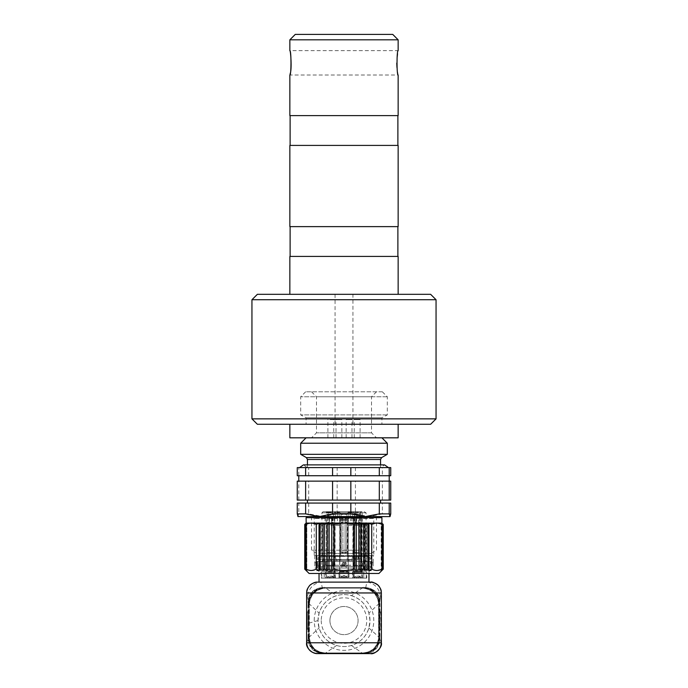 <?xml version="1.0" encoding="UTF-8"?>
<svg xmlns="http://www.w3.org/2000/svg" width="688" height="688" viewBox="0 0 688 688"><rect width="100%" height="100%" fill="white"/><g stroke="black" fill="none" stroke-linecap="round" stroke-linejoin="round"><path stroke-width="0.52" stroke-dasharray="3.44 2.58" d="M257.364 424.272L430.636 424.272M352.935 424.272L335.065 424.272L352.935 424.272L352.935 294.318L335.065 294.318L352.935 294.318M392.736 34.4L295.264 34.4M289.854 39.818L398.146 39.818M290.052 74.08L289.854 75.009L398.146 75.009L396.967 67.501M396.761 63.098L398.146 50.645L289.854 50.645M289.854 115.627L398.146 115.627M397.879 115.627L290.121 115.627L397.879 115.627M397.879 145.409L290.121 145.409L397.879 145.409M289.854 145.409L398.146 145.409M289.854 226.627L398.146 226.627M397.879 226.627L290.121 226.627L397.879 226.627M397.879 256.409L290.121 256.409L397.879 256.409M289.854 256.409L398.146 256.409M398.146 294.318L289.854 294.318L398.146 294.318M430.636 294.318L257.364 294.318M251.946 299.736L436.054 299.736M436.054 418.863L251.946 418.863M345.084 519.853L345.084 552.344L342.916 552.344L345.084 552.344L342.916 552.344L342.916 519.853L342.916 552.344L342.916 522.192L342.916 552.344L341.153 552.344L346.847 552.344L345.084 552.344L345.084 522.192L345.084 552.344L342.916 552.344L342.916 519.853L342.916 522.192L341.153 522.192L342.916 522.192L341.153 522.192L342.916 522.192L342.916 552.344L341.153 552.344L346.847 552.344L345.084 552.344L345.084 519.853L345.084 552.344L345.084 519.853L345.084 552.344L345.084 519.853L348.197 519.853L345.084 519.853M358.62 519.853L358.62 552.344L356.453 552.344L358.62 552.344L356.453 552.344L356.453 519.853L356.453 552.344L356.453 522.192L354.69 522.192L356.453 522.192L356.453 519.853L353.34 519.853L356.453 519.853L356.453 552.344L354.69 552.344L360.374 552.344L358.62 552.344L358.62 519.853L358.62 552.344L358.62 519.853L361.733 519.853L358.62 519.853M331.547 519.853L331.547 552.344L329.38 552.344L331.547 552.344L329.38 552.344L329.38 519.853L329.38 552.344L329.38 522.192L327.626 522.192L329.38 522.192L329.38 519.853L326.267 519.853L329.38 519.853L329.38 552.344L327.626 552.344L333.31 552.344L331.547 552.344L331.547 519.853L331.547 552.344L331.547 519.853L334.66 519.853L331.547 519.853M342.916 519.853L342.916 522.192L342.916 519.853L339.803 519.853L342.916 519.853L342.916 552.344L342.916 519.853L339.803 519.853L342.916 519.853M340.319 565.244L348.197 565.244L340.319 565.244M353.856 565.244L361.733 565.244L353.856 565.244M326.783 565.244L334.66 565.244L326.783 565.244M347.251 560.462L340.749 560.462L347.251 560.462L347.251 519.853L340.749 519.853L347.251 519.853L348.816 517.144L339.184 517.144L348.816 517.144M340.199 565.484L348.334 565.484L340.199 565.484M353.735 565.484L361.871 565.484L353.735 565.484M326.662 565.484L334.798 565.484L326.662 565.484M339.666 517.144L348.334 517.144L339.666 517.144L348.334 517.144L339.666 517.144L339.666 565.484L339.666 517.144M353.202 517.144L361.871 517.144L353.202 517.144L353.202 565.484L353.34 519.853L354.69 522.192L354.69 552.344L357.536 553.487L360.374 552.344L360.374 522.192L358.62 522.192L360.374 522.192L361.733 519.853L361.871 565.484L361.871 517.144M326.129 517.144L334.798 517.144L326.129 517.144L326.129 565.484L326.267 519.853L327.626 522.192L327.626 552.344L330.464 553.487L333.31 552.344L333.31 522.192L331.547 522.192L333.31 522.192L334.66 519.853L334.798 565.484L334.798 517.144M335.133 512.809L338.728 512.809L337.283 512.809L337.283 511.726L335.133 511.726L336.845 511.726L335.624 511.726L335.624 512.809L335.133 512.809L335.133 511.726M341.024 517.144L346.976 517.144L341.024 517.144L346.976 517.144L341.024 517.144L341.024 514.435L346.976 514.435L341.024 514.435L346.976 514.435L341.024 514.435L339.459 511.726L348.541 511.726L339.459 511.726L348.541 511.726L339.459 511.726L341.024 514.435L341.024 517.144M354.561 517.144L360.512 517.144L354.561 517.144L354.561 514.435L360.512 514.435L354.561 514.435L352.996 511.726L362.077 511.726L352.996 511.726M327.488 517.144L333.439 517.144L327.488 517.144L327.488 514.435L333.439 514.435L327.488 514.435L325.923 511.726L335.004 511.726L325.923 511.726M336.845 512.809L336.845 511.726M355.687 511.726L356.461 512.809L321.932 512.809L323.016 511.726L355.687 511.726L339.141 511.726L355.49 511.726L355.49 517.144L348.859 517.144L359.317 517.144L359.317 511.726L350.674 511.726L357.364 511.726L357.124 512.809L361.355 512.809L356.84 512.809L357.39 512.809L357.364 511.726L357.124 512.809M355.49 517.144L359.317 517.144M339.141 517.144L348.859 517.144L339.141 517.144L339.141 511.726L332.51 511.726L332.51 517.144L339.141 517.144L328.683 517.144L332.51 517.144L332.51 511.726L328.683 511.726L337.326 511.726L328.683 511.726L328.683 517.144L328.683 511.726L339.141 511.726L339.141 517.144M335.305 517.144L328.683 517.144L337.326 517.144L335.305 517.144L335.305 511.726L335.305 517.144M351.147 511.726L354.131 511.726L351.499 511.726L351.499 512.809L354.131 512.809L351.482 512.809L351.482 511.726L350.785 512.809L350.785 511.726L351.147 512.809M351.637 512.809L351.637 511.726L351.731 512.809M351.903 512.809L351.903 511.726L351.921 512.809M350.235 512.809L349.048 512.809L350.235 512.809L350.235 511.726L350.863 511.726L350.562 512.809M348.575 512.809L349.014 512.809L348.438 512.809L348.575 511.726L349.048 512.809L349.014 511.726L348.592 512.809M349.624 512.809L349.126 512.809L349.624 512.809L349.624 511.726L349.126 511.726L349.255 512.809M351.224 512.809L351.224 511.726L351.215 512.809M329.466 511.726L330.567 511.726L328.589 511.726L328.589 512.809L331.384 512.809L328.107 512.809L330.567 512.809L328.589 512.809L328.615 511.726L329.036 512.809L329.466 511.726L329.466 512.809M327.944 512.809L326.774 512.809L327.944 512.809L327.944 511.726L328.503 511.726L328.202 512.809M328.202 511.726L326.344 511.726L326.344 512.809L326.207 511.726L326.207 512.809M326.886 512.809L326.886 511.726M330.679 512.809L330.679 511.726M337.283 512.809L335.606 512.809L335.606 511.726L335.116 511.726L335.116 512.809M355.49 511.726L359.317 511.726M351.104 511.726L351.104 512.809M350.562 511.726L350.192 512.809M350.192 511.726L349.822 512.809M349.822 511.726L349.444 512.809M349.444 511.726L349.186 512.809M349.186 511.726L349.581 512.809L349.624 511.726M349.255 511.726L350.235 511.726M348.592 511.726L348.438 512.809M348.438 511.726L346.976 514.435L348.541 511.726M351.731 511.726L351.8 512.809M351.43 511.726L351.43 512.809M351.577 511.726L351.577 512.809M353.658 511.726L353.658 512.809M354.131 511.726L354.131 512.809M358.13 512.809L358.13 511.726L357.235 511.726L357.235 512.809M357.235 511.726L356.84 512.809M356.84 511.726L357.218 512.809M357.218 511.726L323.867 511.726M357.124 511.726L357.502 512.809M357.502 511.726L361.355 511.726L361.355 512.809M361.355 511.726L360.847 511.726L360.847 512.809M360.847 511.726L358.13 511.726M329.879 511.726L329.879 512.809M330.283 511.726L330.283 512.809M330.343 511.726L330.343 512.809M329.999 511.726L329.999 512.809M329.629 511.726L329.629 512.809M329.242 511.726L329.242 512.809M328.847 511.726L328.847 512.809M328.374 511.726L328.374 512.809M328.649 511.726L328.649 512.809M328.726 511.726L331.384 511.726L328.761 511.726L328.769 512.809L328.726 511.726L328.726 512.809M327.884 511.726L327.884 512.809M327.557 511.726L327.557 512.809M327.23 511.726L327.23 512.809M327.299 511.726L327.299 512.809M326.809 511.726L326.809 512.809M326.207 511.726L326.748 511.726L326.774 512.809L326.748 511.726L327.35 511.726L327.35 512.809M327.35 511.726L327.944 511.726M329.363 511.726L329.363 512.809M329.303 511.726L329.303 512.809M329.715 511.726L329.715 512.809M330.12 511.726L330.12 512.809M330.507 511.726L330.507 512.809M330.876 511.726L330.876 512.809M331.272 511.726L331.272 512.809M331.384 511.726L331.384 512.809M331.195 511.726L331.195 512.809M330.713 511.726L330.713 512.809M330.077 511.726L330.077 512.809M329.414 511.726L329.414 512.809M328.107 511.726L328.107 512.809M335.116 511.726L334.488 511.726L334.488 512.809M334.488 511.726L334.987 511.726L334.987 512.809M334.987 511.726L337.344 511.726L337.344 512.809M337.326 517.144L337.326 511.726L337.885 511.726L337.885 512.809M337.885 511.726L338.324 512.809M338.324 511.726L337.782 511.726L337.782 512.809M337.782 511.726L338.728 511.726L338.728 512.809M338.728 511.726L338.229 511.726L338.229 512.809M338.229 511.726L337.283 511.726M360.46 511.726L360.46 558.837L353.529 558.837L361.234 558.837L361.234 557.211L362.017 556.128L366.068 556.128L321.932 556.128L356.461 556.128L356.461 512.809M360.46 558.837L361.234 558.837M353.529 558.837L353.537 517.144M357.364 517.144L357.364 511.726M321.932 556.128L321.932 512.809L366.068 512.809L362.206 512.809L362.206 556.128M362.206 512.809L361.432 511.726M366.068 556.128L366.068 512.809L364.133 511.726M356.461 556.128L355.49 557.211L355.49 558.837M362.017 556.128L356.272 556.128M364.907 561.546L323.093 561.546L364.907 561.546M321.623 561.546L366.377 561.546L321.623 561.546C323.756 559.249 323.36 557.538 320.445 556.403C317.529 557.538 317.134 559.249 319.266 561.546L368.734 561.546L319.266 561.546M343.174 561.546L353.021 561.546L334.979 561.546L343.174 561.546L343.174 566.422L334.979 566.422L334.979 561.546L332.915 561.546L334.979 561.546L334.979 566.422L326.112 566.422L326.112 561.546L332.743 561.546L324.349 561.546L326.112 561.546L326.112 566.422L319.972 566.422L319.972 561.546L324.401 561.546L318.656 561.546L319.972 561.546L319.972 566.422L317.495 566.422L317.495 561.546L319.051 561.546L316.652 561.546L317.495 561.546L317.495 566.422L317.039 566.422L319.051 566.422L319.051 561.546L318.656 566.422L324.401 566.422L324.401 561.546L324.349 566.422L332.743 566.422L332.743 561.546L332.743 566.422L342.787 566.422L342.787 561.546L342.787 566.422L344.602 566.422L344.602 562.629L343.398 562.629L343.174 566.422L343.174 561.546M353.021 561.546L355.085 561.546L353.021 561.546L353.021 566.422L345.213 566.422L345.213 561.546L345.213 566.422L353.021 566.422L353.021 561.546M355.085 561.546L361.888 561.546L355.085 561.546L355.085 566.422L353.021 566.422L355.257 566.422L355.085 561.546M361.888 561.546L363.651 561.546L361.888 561.546L361.888 566.422L355.257 566.422L361.888 566.422L361.888 561.546M363.651 561.546L368.028 561.546L363.599 561.546L363.651 566.422L361.888 566.422L363.651 566.422L363.651 561.546M368.028 561.546L369.344 561.546L368.028 561.546L368.028 566.422L363.599 566.422L368.028 566.422L368.028 561.546M369.224 561.546L370.505 561.546L368.949 561.546L369.344 566.422L368.028 566.422L369.344 566.422L369.224 561.546M370.505 561.546L371.348 561.546L370.505 561.546L370.505 566.422L368.949 566.422L370.505 566.422L370.505 561.546M324.349 561.546L324.349 566.422L324.349 561.546M370.961 566.422L370.505 566.422L371.159 566.422L370.961 561.546L370.961 566.422M344.826 566.422L344.826 561.546L344.826 566.422M316.841 562.629L316.841 566.422L316.841 562.629L314.837 562.629L316.841 562.629M370.264 568.047L317.736 568.047L370.264 568.047L370.264 566.422L317.736 566.422L370.264 566.422M344.602 566.422L343.398 566.422L343.398 562.629L344.602 562.629L344.602 566.422M344.602 562.629L346.167 562.629L346.167 568.047L341.833 568.047L341.833 562.629L344.602 562.629M371.159 562.629L373.163 562.629L371.159 562.629M373.163 562.629L373.163 568.047L371.073 568.047L373.163 568.047L373.163 562.629M314.837 562.629L314.837 568.047L316.927 568.047L314.837 568.047L314.837 562.629M314.837 568.047L373.163 568.047L346.167 568.047L346.167 562.629L341.833 562.629L341.833 568.047L314.837 568.047M373.24 555.586L314.76 555.586L373.24 555.586L373.24 562.629M373.782 555.586L314.218 555.586L373.782 555.586L373.782 518.52L314.218 518.52L373.782 518.52L375.7 516.602L312.3 516.602L375.7 516.602M360.779 570.481L360.779 523.104L356.221 523.104L354.208 524.454C347.423 522.665 340.62 522.665 333.792 524.454L331.779 523.104L328.95 524.454L327.221 523.104L327.221 570.481L328.95 569.131L331.779 570.481L333.792 569.131L344 570.481L354.208 569.131L356.221 570.481L359.05 569.131L360.779 570.481L363.625 569.131L365.053 570.481L367.882 569.131L368.966 570.481L371.726 569.131L376.061 570.447M311.174 570.481L316.274 569.131L319.034 570.481L320.118 569.131L322.947 570.481L324.375 569.131L327.221 570.481M324.375 569.131L324.375 524.454L322.947 523.104L320.118 524.454L319.034 523.104L316.274 524.454C312.885 522.665 309.48 522.665 306.065 524.454L306.814 523.104L305.076 524.454L306.177 523.104L306.177 570.481L306.091 523.104M331.779 570.481L331.779 523.104L327.221 523.104L324.375 524.454M376.826 570.481L381.935 569.131L381.935 524.454C378.538 522.665 375.141 522.665 371.726 524.454L368.966 523.104L367.882 524.454L365.053 523.104L363.625 524.454L360.779 523.104L359.05 524.454L356.221 523.104L356.221 570.481M363.625 524.454L363.625 569.131M322.947 570.481L322.947 523.104L319.034 523.104L319.034 570.481L368.966 570.481L368.966 523.104L365.053 523.104L365.053 570.481M304.741 569.131L306.814 570.481L306.814 523.104L306.177 523.104M305.369 523.843L304.741 524.454M383.259 524.454L381.186 523.104L381.186 570.481L382.924 569.131L381.823 570.481L381.823 523.104L381.823 570.481L383.259 569.131M344 516.602L307.175 516.602L344 516.602M328.95 524.454L328.95 569.131M359.05 569.131L359.05 524.454M320.118 569.131L320.118 524.454M365.053 523.104L360.779 523.104M327.221 523.104L322.947 523.104M305.076 524.454L305.076 569.131M382.924 569.131L382.924 524.454L381.186 523.104L381.935 524.454M381.909 523.104L382.924 524.454M306.091 517.686L381.909 517.686M367.882 524.454L367.882 569.131M319.034 523.104L306.814 523.104L306.814 570.481L306.065 569.131L310.4 570.447M381.935 569.131L381.186 570.481L381.186 523.104L368.966 523.104M331.779 523.104L356.221 523.104M333.792 524.454L333.792 569.131M354.208 569.131L354.208 524.454M316.274 569.131L316.274 524.454M306.065 524.454L306.065 569.131M371.726 524.454L371.726 569.131M309.075 573.457L378.925 573.457M369.181 573.457L318.819 573.457L369.181 573.457L369.181 568.047L318.819 568.047L369.181 568.047M368.966 568.047L319.034 568.047L368.966 568.047L368.966 573.457M368.966 582.125L370.78 582.125M381.367 617.557L381.272 611.907L380.825 611.907L380.825 629.236L381.272 629.236L381.367 623.586M381.272 611.907L380.283 611.907C379.69 611.365 379.69 629.769 380.283 629.236L381.272 629.236M306.633 623.586L306.728 629.236L307.717 629.236C308.31 629.778 308.31 611.374 307.717 611.907L306.728 611.907L306.633 617.557M306.728 629.236L307.717 629.236M307.717 611.907L307.175 611.907L307.175 629.236L307.175 611.907L306.728 611.907M380.541 597.055C379.535 588.79 375.235 583.811 367.659 582.125L320.341 582.125C321.029 582.125 321.649 583.931 322.19 587.535L322.509 587.535C314.631 588.378 309.815 592.566 308.069 600.099L308.069 603.453L308.757 603.453L308.757 600.383L308.972 601.458L308.972 638.352C309.892 647.133 314.751 652 323.558 652.938L364.442 652.938C373.223 652.026 378.082 647.159 379.028 638.352L379.028 601.458L379.243 600.383L379.243 603.453L379.931 603.453L379.931 600.099C378.202 592.583 373.386 588.395 365.491 587.535L365.81 587.535C373.661 588.481 378.391 592.531 380.008 599.712L381.367 592.953M306.633 592.953L307.459 597.055C308.465 588.79 312.765 583.811 320.341 582.125L317.469 582.125M308.061 637.681L308.061 639.204C308.946 647.89 313.745 652.688 322.466 653.6L365.534 653.6C374.229 652.723 379.028 647.924 379.939 639.204L379.939 637.681L379.243 637.681L379.243 638.894C378.391 647.374 373.704 652.052 365.19 652.938L322.81 652.938C314.321 652.086 309.643 647.399 308.757 638.894L308.757 637.681L308.061 637.681L308.069 603.453M379.931 603.453L379.939 637.681M307.459 597.055L307.992 599.712C309.609 592.531 314.339 588.481 322.19 587.535L365.81 587.535C366.351 583.931 366.971 582.125 367.659 582.125M379.243 603.453L379.243 637.681M370.531 653.6L365.534 653.6M308.757 637.681L308.757 603.453M365.491 587.535L322.509 587.535M379.028 601.458C377.342 593.632 372.44 589.212 364.339 588.197L365.165 588.197C372.827 588.988 377.523 593.047 379.243 600.383M365.165 588.197L323.661 588.197C315.56 589.203 310.666 593.624 308.972 601.458M308.757 600.383C310.46 593.065 315.147 589.005 322.835 588.197M379.028 603.453L379.724 603.453L379.724 637.681L379.028 637.681M322.81 652.938L323.558 652.938M365.19 652.938L364.442 652.938M308.276 603.453L308.276 601.166L308.602 603.453L309.299 603.453L309.299 637.681L308.602 637.862C309.609 647.322 314.855 652.568 324.332 653.6L323.214 653.6C314.218 652.663 309.247 647.683 308.276 638.67L308.276 603.453L308.972 603.453M308.276 637.681L308.972 637.681M364.339 588.197L323.661 588.197M379.724 637.681L379.724 638.67C378.778 647.657 373.799 652.637 364.786 653.6L363.668 653.6C373.128 652.585 378.374 647.348 379.398 637.862L378.581 637.234L378.581 603.686L378.701 603.092L379.398 603.453L379.398 637.681M379.398 603.453L379.724 601.166L379.724 603.453M308.602 637.681L308.602 603.453M308.276 601.166C309.996 593.133 315.009 588.593 323.317 587.535L324.418 587.535C315.302 588.704 310.03 593.787 308.602 602.774M379.398 602.774C377.97 593.778 372.698 588.704 363.582 587.535L323.317 587.535M364.683 587.535C372.991 588.584 378.004 593.125 379.724 601.166M378.701 603.453L378.701 637.535M324.332 653.6L363.668 653.6M363.582 587.535L324.418 587.535M378.701 637.681C377.643 646.866 372.509 651.949 363.298 652.938L324.702 652.938C315.508 651.966 310.374 646.883 309.299 637.681M309.299 603.453L309.419 637.681C310.623 646.901 315.852 651.983 325.114 652.938L362.886 652.938C372.131 652 377.359 646.918 378.581 637.681L378.581 637.234M378.581 603.686L378.581 603.453C377.256 594.355 372.01 589.263 362.843 588.197L363.221 588.197C372.131 589.341 377.291 594.312 378.701 603.092M363.221 588.197L325.157 588.197C315.981 589.272 310.735 594.363 309.419 603.453L309.419 603.686M309.299 603.092C310.718 594.303 315.878 589.341 324.779 588.197M378.581 603.453L379.286 603.453L379.286 637.681L378.581 637.681M379.286 637.681C378.219 647.279 372.879 652.585 363.264 653.6L324.736 653.6C315.138 652.602 309.798 647.296 308.714 637.681L308.714 603.453L309.419 603.453M308.714 637.681L309.419 637.681M362.843 588.197L325.157 588.197M363.221 587.535L324.779 587.535L363.221 587.535L370.557 589.53L377.127 595.86L379.286 603.453M351.422 595.662C360.194 598.543 366.016 604.374 368.906 613.146L369.989 620.567L368.906 627.989C366.042 636.735 360.22 642.566 351.422 645.482A25.989 25.989 0 0 1 336.578 645.482C327.806 642.592 321.984 636.77 319.094 627.989L318.011 620.567A25.989 25.989 0 0 1 356.995 598.061A25.989 25.989 0 0 1 356.995 643.082A25.989 25.989 0 0 1 318.011 620.567L319.094 613.146C321.958 604.399 327.78 598.577 336.578 595.662A25.989 25.989 0 0 1 351.422 595.662L362.954 587.535C372.819 588.498 378.237 593.916 379.2 603.78L379.2 637.355C378.237 647.219 372.819 652.637 362.954 653.6L363.264 653.6M308.714 603.453L310.873 595.86L316.282 590.227L324.779 587.535M351.422 645.482L362.954 653.6L325.046 653.6C315.181 652.637 309.763 647.219 308.8 637.355L308.8 603.78C309.763 593.916 315.181 588.498 325.046 587.535L336.578 595.662M336.578 645.482L324.736 653.6M314.218 620.567A29.782 29.782 0 0 1 358.895 594.776A29.782 29.782 0 0 1 358.895 646.359A29.782 29.782 0 0 1 314.218 620.567M321.253 620.567A22.747 22.747 0 0 0 355.369 640.261A22.747 22.747 0 0 0 355.369 600.873A22.747 22.747 0 0 0 321.253 620.567M329.922 620.567A14.078 14.078 0 0 1 351.043 608.373A14.078 14.078 0 0 1 351.043 632.762A14.078 14.078 0 0 1 329.922 620.567A14.078 14.078 0 0 1 351.043 608.373A14.078 14.078 0 0 1 351.043 632.762A14.078 14.078 0 0 1 329.922 620.567M380.283 611.907L380.825 611.907L380.825 629.236L380.283 629.236M363.78 578.118L321.795 578.118L363.78 578.118L363.78 571.831L354.088 571.831L363.78 571.831L363.78 578.118M366.799 578.118L321.201 578.118L366.799 578.118L366.799 571.831L321.201 571.831L366.799 571.831M333.912 571.831L354.088 571.831L324.22 571.831L333.912 571.831L333.912 578.118L333.912 571.831M324.22 571.831L321.795 571.831L324.22 571.831L324.22 578.118L324.22 571.831M354.088 578.118L354.088 571.831L354.088 578.118M353.34 566.422L361.733 566.422L353.34 566.422L353.34 576.166L361.733 576.166L353.34 576.166L352.66 577.335L362.413 577.335L352.66 577.335L352.66 578.118L356.1 578.118L357.536 577.249L358.973 578.118L358.07 577.335M353.202 566.422L361.871 566.422L353.202 566.422L353.202 571.289L361.871 571.289L353.202 571.289L352.523 572.468L362.542 572.468L352.523 572.468L352.523 578.118L362.542 578.118L352.523 578.118M357.003 577.335L356.1 578.118L354.423 578.118L362.413 578.118L352.66 578.118M357.536 577.249L360.65 577.249L357.536 577.249M339.803 566.422L348.197 566.422L339.803 566.422L348.197 566.422L339.803 566.422L339.803 576.166L348.197 576.166L339.803 576.166L339.124 577.335L348.876 577.335L339.124 577.335L348.876 577.335L343.467 577.335L342.564 578.118L340.887 578.118L348.876 578.118L339.124 578.118L342.564 578.118L344 577.249L345.436 578.118L344.533 577.335L345.436 578.118L348.876 578.118L339.124 578.118L342.564 578.118L344 577.249L347.113 577.249L340.887 577.249L344 577.249L345.436 578.118L347.113 578.118L347.113 577.249L340.887 577.249L347.113 577.249L344 575.452L340.887 577.249L340.887 578.118L347.113 578.118L347.113 577.249L344 575.452L340.887 577.249L340.887 578.118L342.564 578.118L343.467 577.335L339.124 577.335L339.803 576.166L339.803 566.422M339.666 566.422L348.334 566.422L339.666 566.422L348.334 566.422L339.666 566.422L339.666 571.289L348.334 571.289L339.666 571.289L338.995 572.468L349.005 572.468L338.995 572.468L349.005 572.468L338.995 572.468L338.995 578.118L349.005 578.118L338.995 578.118L349.005 578.118L338.995 578.118L338.995 572.468L339.666 571.289L348.334 571.289L339.666 571.289L339.666 566.422M339.803 576.166L348.197 576.166L339.803 576.166M326.267 566.422L334.66 566.422L326.267 566.422L326.267 576.166L334.66 576.166L326.267 576.166L325.587 577.335L335.34 577.335L325.587 577.335L325.587 578.118L335.34 578.118L325.587 578.118M326.129 566.422L334.798 566.422L326.129 566.422L326.129 571.289L334.798 571.289L326.129 571.289L325.458 572.468L335.477 572.468L325.458 572.468L325.458 578.118L335.477 578.118L325.458 578.118M329.93 577.335L329.027 578.118L330.464 577.249L331.9 578.118L330.997 577.335M330.464 577.249L333.577 577.249L330.464 577.249M358.878 550.219L311.509 550.219L358.878 550.219M358.878 516.602L311.509 516.602L358.878 516.602M320.049 553.427L370.935 553.427L320.049 553.427M297.973 516.602L389.976 516.602M356.332 559.439L317.065 559.439L356.332 559.439M369.035 561.546L315.844 561.546L369.035 561.546M390.741 513.893L382.373 513.893L382.373 503.066L390.741 503.066M382.373 513.893L368.897 516.602L355.429 513.893L355.429 503.066L382.373 503.066M355.429 513.893L337.163 513.893L337.163 503.066L355.429 503.066M337.163 513.893L322.921 516.602L308.688 513.893L308.688 503.066L337.163 503.066M308.688 513.893L298.79 513.893L298.79 503.066L308.688 503.066M298.79 513.893L297.921 516.55M297.259 503.066L298.79 503.066M360.736 503.066L307.45 503.066L360.736 503.066M360.736 500.09L307.45 500.09L360.736 500.09M297.259 500.09L390.741 500.09M382.373 500.09L382.373 481.136L390.741 481.136M355.429 500.09L355.429 481.136L382.373 481.136M337.163 500.09L337.163 481.136L355.429 481.136M308.688 500.09L308.688 481.136L337.163 481.136M298.79 500.09L298.79 481.136L308.688 481.136M297.259 481.136L298.79 481.136M364.7 481.136L298.781 481.136L364.7 481.136M364.7 475.718L298.781 475.718L364.7 475.718M390.741 475.718L297.259 475.718M308.688 475.718L308.688 467.599L337.163 467.599L337.163 475.718M337.163 467.599L355.429 467.599L355.429 475.718M355.429 467.599L382.373 467.599L382.373 475.718M382.373 467.599L390.741 467.599M297.259 467.599L298.79 467.599L298.79 475.718M298.79 467.599L308.688 467.599M323.652 467.599L388.445 467.599L323.652 467.599M360.839 467.599L307.218 467.599L360.839 467.599M327.264 467.599L380.55 467.599L327.264 467.599M368.957 565.201L315.93 565.201L368.957 565.201M315.93 565.201L316.858 570.481L371.142 570.481L372.07 565.201M333.62 570.481L366.678 570.481L333.62 570.481M364.778 522.828L366.343 524.454L366.343 569.131L364.442 569.131L364.442 524.454L362.877 522.828L322.947 522.828L365.053 522.828L325.046 522.828L359.609 522.828L359.256 569.131L364.442 569.131M339.038 522.828L335.09 522.828L339.038 522.828M362.877 522.828L359.256 522.828M333.207 522.828L329.26 522.828L333.207 522.828M351.439 522.828L347.492 522.828L351.439 522.828M357.278 522.828L353.331 522.828L357.278 522.828M354.793 524.454L358.74 524.454L354.793 524.454M354.793 525.537L358.74 525.537L354.793 525.537M348.962 524.454L352.91 524.454L348.962 524.454M348.962 525.537L352.91 525.537L348.962 525.537M330.722 524.454L334.669 524.454L330.722 524.454M330.722 525.537L334.669 525.537L330.722 525.537M366.343 569.131L359.256 569.131M354.793 555.861L358.74 555.861L354.793 555.861M356.745 560.195L354.492 560.195L356.745 560.195M348.962 555.861L352.91 555.861L348.962 555.861M350.906 560.195L348.653 560.195L350.906 560.195M330.722 555.861L334.669 555.861L330.722 555.861M332.674 560.195L330.421 560.195L332.674 560.195M355.593 517.41L325.046 517.41L356.479 517.41L355.593 517.41L355.593 522.828M300.682 443.227L387.318 443.227M300.682 454.312L387.318 454.312M326.645 437.817L381.909 437.817L326.645 437.817M354.174 437.817L360.099 437.817L354.174 437.817M330.102 437.817L336.028 437.817L330.102 437.817M348.343 437.817L354.26 437.817L348.343 437.817M335.942 437.817L341.859 437.817L335.942 437.817M335.942 419.56L341.859 419.56L335.942 419.56M352.058 419.56L346.141 419.56L352.058 419.56M330.102 419.56L336.028 419.56L330.102 419.56M354.174 419.56L360.099 419.56L354.174 419.56M336.423 560.195L339.347 560.195L336.423 560.195M335.391 555.861L340.508 555.861L335.391 555.861M335.391 524.454L340.508 524.454L335.391 524.454M335.391 525.537L340.508 525.537L335.391 525.537M376.439 437.817L311.509 437.817L376.439 437.817M289.854 437.817L398.146 437.817M352.523 437.817L339.967 437.817L352.523 437.542M371.468 432.829L316.497 432.829L371.468 432.829M371.468 396.77L316.497 396.77L371.468 396.77M376.439 391.79L311.509 391.79L376.439 391.79M382.279 391.79L305.661 391.79L382.279 391.79M387.249 396.77L300.682 396.77L387.249 396.77M387.249 414.898L300.682 414.898L387.249 414.898M381.849 417.779L306.091 417.779L381.849 417.779M381.849 424.272L306.091 424.272L381.849 424.272M398.068 424.272L289.854 424.272L398.068 424.272M349.624 437.542L340.835 437.542L349.624 437.817M345.084 522.192L346.847 522.192L345.084 522.192M348.859 517.144L348.859 511.726L348.859 517.144M352.695 511.726L352.695 517.144L352.695 511.726M354.724 558.837L354.724 511.726M355.49 557.211L361.234 557.211M355.49 560.462L323.291 560.462L355.49 560.462M368.587 566.422L368.587 561.546L368.587 566.422M362.473 566.422L362.473 561.546L362.473 566.422M353.546 566.422L353.546 561.546L353.546 566.422M334.454 561.546L334.454 566.422L334.454 561.546M332.915 566.422L332.915 561.546L332.915 566.422M325.527 561.546L325.527 566.422L325.527 561.546M319.413 561.546L319.413 566.422L319.413 561.546M318.776 566.422L318.776 561.546L318.776 566.422M317.039 561.546L317.039 566.422L317.039 561.546M379.939 639.204L381.367 642.773M306.633 642.773L308.061 639.204M379.243 638.894L379.028 638.352M308.757 638.894L308.972 638.352M379.724 638.67L379.398 637.862M308.276 638.67L308.602 637.862M379.286 637.57L379.2 637.355C379.38 639.548 378.632 642.274 376.955 645.559C372.148 651.949 370.101 652.757 362.954 653.6M379.286 603.342L368.906 613.146M308.714 603.342L319.094 613.146M308.714 637.57L319.094 627.989M368.906 627.989L379.2 637.355M318.011 620.567L308.8 623.19M366.343 524.454L364.442 524.454M361.424 522.828L361.424 569.131M363.324 569.131L363.324 522.828M353.555 517.41L353.555 522.828M355.868 517.41L355.868 522.828M342.916 517.41L342.916 522.828M341.566 517.41L341.566 522.828M342.615 517.41L342.615 522.828M332.983 517.41L332.983 522.828M331.934 517.41L331.934 522.828M329.225 517.41L329.225 522.828M325.08 517.41L325.08 522.828M327.445 517.41L327.445 522.828M329.483 517.41L329.483 522.828M334.445 517.41L334.445 522.828M332.407 517.41L332.407 522.828M332.132 517.41L332.132 522.828M345.084 517.41L345.084 522.828M346.434 517.41L346.434 522.828M345.385 517.41L345.385 522.828M351.852 517.41L351.852 522.828M354.182 517.41L354.182 522.828M356.711 517.41L356.711 522.828M354.38 517.41L354.38 522.828M307.45 459.472L380.55 459.472M381.634 457.597L306.366 457.597M335.065 294.318L335.065 424.272M341.153 552.344L341.153 522.192L339.803 519.853L341.153 522.192L341.153 552.344L344 553.487L346.847 552.344L346.847 522.192L346.847 552.344L344 553.487L341.153 552.344M348.197 519.853L346.847 522.192L348.197 519.853L348.197 565.244L348.197 519.853M339.803 565.244L339.803 519.853L339.803 565.244M348.197 565.244L348.334 517.144L348.197 565.244M339.184 517.144L340.749 519.853L340.749 560.462M346.976 517.144L346.976 514.435L346.976 517.144M360.512 517.144L360.512 514.435L362.077 511.726M333.439 517.144L333.439 514.435L335.004 511.726M350.674 517.144L350.674 511.726M322.208 561.546L323.291 560.462L323.291 557.211L322.208 556.128M365.792 561.546L364.709 560.462L364.709 557.211L365.792 556.128M366.377 561.546C364.115 559.224 364.511 557.512 367.555 556.403L320.445 556.403L367.555 556.403C370.6 557.512 370.995 559.224 368.734 561.546M369.344 566.422L369.344 561.546L369.344 566.422M318.656 566.422L318.656 561.546L318.656 566.422M371.348 562.629L371.348 561.546M316.652 562.629L316.652 561.546M317.736 566.422L317.736 568.047M371.073 568.047L371.073 566.422M316.927 568.047L316.927 566.422M314.76 555.586L314.76 562.629M312.3 516.602L314.218 518.52L314.218 555.586M318.819 568.047L318.819 573.457M319.034 568.047L319.034 573.457M320.341 582.125L319.034 582.117M370.557 589.53C365.569 587.672 363.04 587.01 362.954 587.535M371.718 590.227C373.438 591.104 375.313 593.142 377.351 596.333C378.916 600.306 379.535 602.791 379.2 603.78M325.046 653.6C320.402 653.136 317.28 652.138 315.663 650.59C310.297 645.292 308.009 640.881 308.8 637.355M316.282 590.227C314.562 591.104 312.687 593.142 310.649 596.333C309.084 600.306 308.465 602.791 308.8 603.78M317.443 589.53C322.431 587.672 324.96 587.01 325.046 587.535M366.205 578.118L366.205 571.831M321.795 578.118L321.795 571.831M321.201 571.831L321.201 578.118M362.413 578.118L361.733 576.166L361.733 566.422M362.542 578.118L361.871 566.422M360.65 578.118L360.65 577.249L357.536 575.452L354.423 577.249L354.423 578.118M348.197 576.166L348.197 566.422L348.197 576.166L348.876 577.335L348.197 576.166M348.334 571.289L348.334 566.422L348.334 571.289L349.005 572.468L349.005 578.118L349.005 572.468L348.334 571.289M339.124 578.118L339.124 577.335L339.124 578.118M335.34 578.118L334.66 576.166L334.66 566.422M335.477 578.118L334.798 566.422M333.577 578.118L333.577 577.249L330.464 575.452L327.35 577.249L327.35 578.118M311.509 516.602L311.509 550.219L317.065 553.427L317.065 559.439L315.844 561.546L315.844 565.201M376.491 516.602L376.491 550.219L370.935 553.427L370.935 559.439L372.156 561.546L372.156 565.201M307.218 467.599L303.391 464.89L384.609 464.89L380.782 467.599M366.678 570.481L366.678 524.454L365.053 522.828M321.322 570.481L321.322 524.454L322.947 522.828M357.579 560.195L358.74 555.861L358.74 522.828M354.492 560.195L353.331 555.861L353.331 522.828M351.749 560.195L352.91 555.861L352.91 522.828M348.653 560.195L347.492 555.861L347.492 522.828M333.508 560.195L334.669 555.861L334.669 522.828M330.421 560.195L329.26 555.861L329.26 522.828M356.479 517.41L356.479 522.828M341.386 517.41L341.386 522.828M343.217 517.41L343.217 522.828M325.046 517.41L325.046 522.828M337.378 517.41L337.378 522.828M331.521 517.41L331.521 522.828M346.614 517.41L346.614 522.828M344.783 517.41L344.783 522.828M359.609 517.41L359.609 522.828M350.622 517.41L350.622 522.828M307.45 464.89L307.45 467.599M380.55 464.89L380.55 467.599M341.859 437.817L341.859 419.56M333.74 437.817L333.74 419.56M354.26 437.817L354.26 419.56M346.141 437.817L346.141 419.56M336.028 437.817L336.028 419.56M327.901 437.817L327.901 419.56M360.099 437.817L360.099 419.56M351.972 437.817L351.972 419.56M339.347 560.195L340.508 555.861L340.508 522.828M336.251 560.195L335.09 555.861L335.09 522.828M311.509 391.79L316.497 396.77L316.497 432.829L311.509 437.817M376.491 391.79L371.503 396.77L371.503 432.829L376.491 437.817M305.661 391.79L300.682 396.77L300.682 414.898L306.091 417.779L306.091 424.272M382.339 391.79L387.318 396.77L387.318 414.898L381.909 417.779L381.909 424.272"/><path stroke-width="1.03" d="M436.054 418.863L430.636 424.272L257.364 424.272L251.946 418.863L436.054 418.863L436.054 299.736L251.946 299.736L251.946 418.863M398.146 39.818L289.854 39.818L295.264 34.4L392.736 34.4L398.146 39.818L398.146 50.645C396.649 49.889 396.649 75.766 398.146 75.009L398.146 115.627L289.854 115.627L289.854 75.009C291.351 75.775 291.359 49.906 289.854 50.645C290.628 49.897 292.142 69.841 290.052 74.08M396.967 67.501L396.761 63.098M397.879 115.627L397.879 145.409M398.146 145.409L289.854 145.409L289.854 226.627L398.146 226.627L398.146 145.409M397.879 226.627L397.879 256.409M398.146 294.318L398.146 256.409L289.854 256.409L289.854 294.318M251.946 299.736L257.364 294.318L430.636 294.318L436.054 299.736M306.065 569.131L306.065 524.454C309.462 522.665 312.859 522.665 316.274 524.454L319.034 523.104L319.034 570.481L316.274 569.131C312.885 570.92 309.48 570.92 306.065 569.131L306.814 570.481L304.741 569.131L304.741 524.454L306.177 523.104L305.369 523.843M333.792 569.131L333.792 524.454C340.577 522.665 347.38 522.665 354.208 524.454L356.221 523.104L356.221 570.481L354.208 569.131C347.423 570.92 340.62 570.92 333.792 569.131L331.779 570.481L328.95 569.131L327.221 570.481L324.375 569.131L324.375 524.454L322.947 523.104L319.034 523.104L320.118 524.454L322.947 523.104L322.947 570.481L320.118 569.131L319.034 570.481L316.858 570.481M324.375 569.131L322.947 570.481M371.726 569.131L371.726 524.454C375.115 522.665 378.52 522.665 381.935 524.454L381.186 523.104L382.924 524.454L382.924 569.131L381.186 570.481L381.935 569.131C378.538 570.92 375.141 570.92 371.726 569.131L368.966 570.481L367.882 569.131L365.053 570.481L363.625 569.131L360.779 570.481L359.05 569.131L356.221 570.481M365.053 570.481L365.053 523.104L367.882 524.454L368.966 523.104L371.726 524.454M360.779 570.481L360.779 523.104L356.221 523.104L359.05 524.454L360.779 523.104L363.625 524.454L365.053 523.104L368.966 523.104L368.966 570.481L371.142 570.481M363.625 524.454L363.625 569.131M382.975 569.406L381.823 570.481L382.924 569.131M304.741 569.131L309.075 573.457L378.925 573.457L383.259 569.131L383.259 524.454L381.823 523.104L383.259 524.454M327.221 570.481L327.221 523.104L328.95 524.454L331.779 523.104L333.792 524.454M324.375 524.454L327.221 523.104L331.779 523.104L331.779 570.481M305.076 569.131L305.076 524.454L306.814 523.104L306.065 524.454M380.825 516.602L381.909 517.686L306.091 517.686L306.177 523.104L305.076 524.454M320.118 524.454L320.118 569.131M306.177 523.104L319.034 523.104M322.947 523.104L327.221 523.104M367.882 569.131L367.882 524.454M382.924 524.454L381.823 523.104L368.966 523.104M328.95 569.131L328.95 524.454M359.05 524.454L359.05 569.131M360.779 523.104L365.053 523.104M356.221 523.104L331.779 523.104M381.909 517.686L381.909 523.104M316.274 524.454L316.274 569.131M381.935 524.454L381.935 569.131M354.208 524.454L354.208 569.131M310.4 570.447L311.174 570.481M376.061 570.447L376.826 570.481M368.966 573.457L368.966 582.125L370.531 582.125C377.11 582.762 380.722 586.374 381.367 592.953L381.367 642.773C380.722 649.352 377.11 652.955 370.531 653.6L317.469 653.6C310.89 652.955 307.278 649.352 306.633 642.773L306.633 592.953C307.33 586.425 310.933 582.813 317.469 582.125C315.491 581.893 312.988 582.899 309.961 585.135C305.868 590.244 307.003 591.164 306.633 592.953L381.367 592.953C380.997 591.147 382.132 590.227 378.03 585.127C374.169 582.538 371.675 581.532 370.531 582.125L317.469 582.125L319.034 582.117L319.034 573.457M370.531 653.6C374.513 654.942 382.734 647.322 381.367 642.773L306.633 642.773C305.489 647.227 311.956 654.013 317.469 653.6L322.466 653.6M364.786 653.6L323.214 653.6M350.837 513.893L350.837 503.066L332.571 503.066L332.571 513.893L350.837 513.893L365.079 516.602L379.312 513.893L389.21 513.893L390.027 516.602L297.921 516.55M379.312 513.893L379.312 503.066L350.837 503.066M332.571 503.066L305.627 503.066L305.627 513.893L319.103 516.602L332.571 513.893M389.21 513.893L389.21 503.066L379.312 503.066M389.21 503.066L390.741 503.066L390.741 513.893L390.027 516.602M298.024 516.602L297.259 513.893L297.259 503.066L305.627 503.066M297.259 513.893L305.627 513.893M389.21 500.09L389.21 481.136L390.741 481.136L390.741 500.09L297.259 500.09L297.259 481.136L305.627 481.136L305.627 500.09M332.571 500.09L332.571 481.136L305.627 481.136M350.837 500.09L350.837 481.136L332.571 481.136M379.312 500.09L379.312 481.136L350.837 481.136M389.21 481.136L379.312 481.136M389.21 475.718L390.741 475.718L390.741 467.599L389.21 467.599L389.21 475.718L297.259 475.718L297.259 467.599L305.627 467.599L305.627 475.718M389.21 467.599L379.312 467.599L379.312 475.718M379.312 467.599L350.837 467.599L350.837 475.718M350.837 467.599L332.571 467.599L332.571 475.718M332.571 467.599L305.627 467.599M387.318 443.227L300.682 443.227L300.682 454.312L387.318 454.312L387.318 443.227L381.909 437.817M398.146 424.272L398.146 437.817L289.854 437.817L289.854 424.272M380.55 464.89L380.55 459.472L307.45 459.472L307.45 464.89M300.682 454.312L306.366 457.597L381.634 457.597L387.318 454.312M289.854 39.818L289.854 50.645M290.121 115.627L290.121 145.409M290.121 226.627L290.121 256.409M306.091 523.104L304.741 524.454M307.175 516.602L306.091 517.686M307.45 500.09L307.45 503.066M380.55 500.09L380.55 503.066M298.781 475.718L298.781 481.136M389.219 475.718L389.219 481.136M388.445 467.599L384.609 464.89L303.391 464.89L299.555 467.599M306.091 437.817L300.682 443.227M306.366 457.597L307.45 459.472M380.55 459.472L381.634 457.597"/></g></svg>
